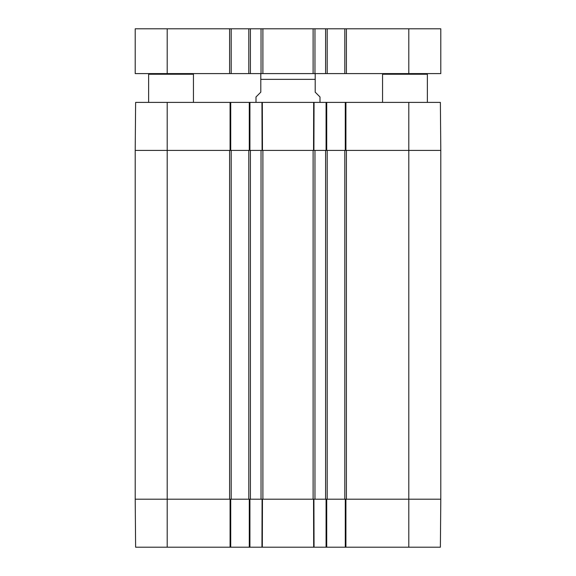 <?xml version="1.0" encoding="UTF-8"?>
<svg xmlns="http://www.w3.org/2000/svg" width="576" height="576" viewBox="0 0 576 576"><rect width="100%" height="100%" fill="white"/><g stroke="black" fill="none" stroke-linecap="round" stroke-linejoin="round"><path stroke-width="0.86" d="M149.278 73.598L148.637 74.239L193.442 74.239L193.442 102.398M383.198 73.598L382.558 74.239L427.363 74.239L427.363 102.398M135.202 464.508L135.202 461.822M135.202 470.743L135.202 467.611M135.202 467.114L135.202 464.357M135.202 467.842L135.202 467.402M135.202 467.467L135.202 466.87M135.202 471.182L135.202 470.556M135.202 460.613L135.202 449.28M135.202 460.735L135.202 460.325M167.198 102.398L167.198 150.401L135.202 150.401L135.202 499.198L229.601 499.198L229.601 150.401L167.198 150.401L230.717 150.401L230.717 102.398L135.619 102.398L135.202 150.401L167.198 150.401L167.198 499.198L135.202 499.198L135.619 547.2L230.717 547.2L230.717 499.198L230.083 499.198L231.199 499.198L231.199 150.401L230.083 150.401L230.083 102.398M248.803 499.198L249.919 499.198L249.278 499.198L249.278 547.2L326.722 547.2L326.722 499.198L326.081 499.198L327.197 499.198L327.197 150.401L326.081 150.401L326.722 150.401L326.722 102.398L249.278 102.398L249.278 150.401L249.919 150.401L248.803 150.401L248.803 499.198L231.199 499.198M250.402 150.401L261.036 150.401L261.036 499.198L250.402 499.198L250.402 150.401M249.919 102.398L249.919 150.401L262.087 150.401L261.95 102.398L262.325 102.398L262.462 150.401L262.087 150.401L313.913 150.401L313.538 150.401L313.675 102.398L314.05 102.398L313.913 150.401L326.081 150.401L326.081 102.398M314.964 150.401L325.598 150.401L325.598 499.198L314.964 499.198L314.964 150.401M327.197 150.401L344.801 150.401L344.801 499.198L345.917 499.198L345.283 499.198L345.283 547.2L440.381 547.2L440.798 499.198L408.802 499.198L440.798 499.198L440.798 150.401L440.381 102.398L345.283 102.398L345.283 150.401L345.917 150.401L344.801 150.401M408.802 547.2L408.802 499.198L346.399 499.198L346.399 150.401L440.798 150.401L408.802 150.401L408.802 499.198L345.917 499.198L345.917 547.2M231.199 150.401L248.803 150.401M344.801 499.198L327.197 499.198M313.675 547.2L313.538 499.198L262.087 499.198L262.462 499.198L262.325 547.2M135.202 73.598L135.202 28.8L229.601 28.8L229.601 73.598L135.202 73.598M344.801 73.598L440.798 73.598L440.798 28.8L344.801 28.8L344.801 73.598L327.197 73.598L327.197 28.8L344.801 28.8M327.197 28.8L313.106 28.8L313.106 73.598L262.894 73.598L262.894 28.8L261.036 28.8L261.036 73.598L250.402 73.598L250.402 28.8L248.803 28.8L248.803 73.598L231.199 73.598L231.199 28.8L248.803 28.8M261.036 28.8L250.402 28.8M313.106 73.598L314.964 73.598L314.964 28.8M262.894 28.8L313.106 28.8M261.036 73.598L262.894 73.598M231.199 28.8L229.601 28.8M229.601 73.598L231.199 73.598M325.598 28.8L325.598 73.598L314.964 73.598M325.598 73.598L327.197 73.598M248.803 73.598L250.402 73.598M319.997 102.398L319.997 96.962L315.202 92.16L315.202 73.678L315.202 79.358L315.202 73.678L315.202 79.358L260.798 79.358L260.798 92.16L256.003 96.962L256.003 102.398M260.798 79.358L260.798 73.678L260.798 79.358M326.722 102.398L345.283 102.398M230.717 102.398L249.278 102.398M345.917 102.398L345.917 150.401L408.802 150.401L408.802 102.398M440.381 102.398L440.798 150.401M345.283 547.2L326.722 547.2M249.278 547.2L230.717 547.2M230.083 547.2L230.083 499.198L167.198 499.198L167.198 547.2M261.95 547.2L262.087 499.198L249.919 499.198L249.919 547.2M326.081 547.2L326.081 499.198L313.913 499.198L314.05 547.2M262.894 499.198L262.894 150.401M313.106 150.401L313.106 499.198M167.198 73.598L167.198 28.8M408.802 73.598L408.802 28.8M346.399 73.598L346.399 28.8M192.802 73.598L193.442 74.239M148.637 74.239L148.637 102.398M426.722 73.598L427.363 74.239M382.558 74.239L382.558 102.398M315.202 73.678L314.237 73.598M260.798 73.678L261.763 73.598"/></g></svg>
